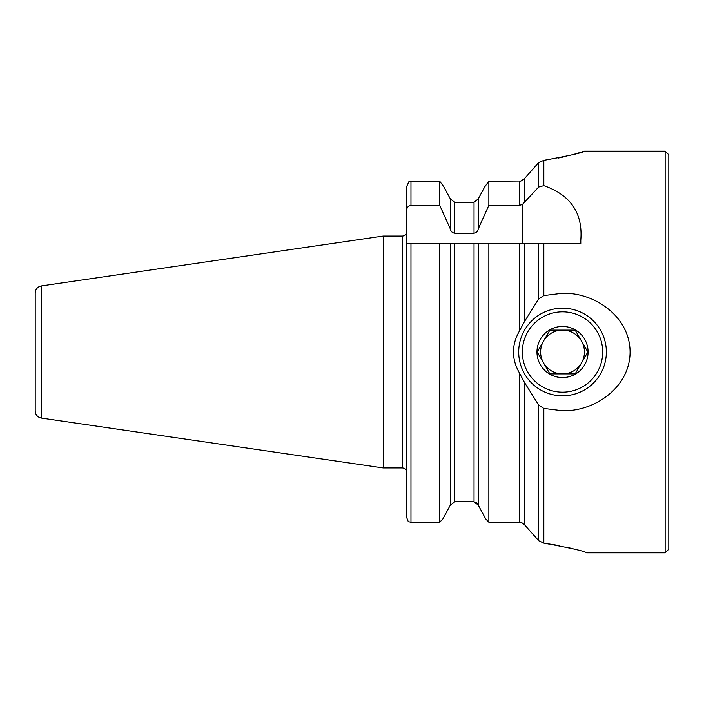 <?xml version="1.0" encoding="UTF-8"?>
<svg xmlns="http://www.w3.org/2000/svg" width="704" height="704" viewBox="0 0 704 704"><rect width="100%" height="100%" fill="white"/><g stroke="black" fill="none" stroke-linecap="round" stroke-linejoin="round"><path stroke-width="1.06" d="M562.531 410.766L543.831 408.443L538.666 405.082L524.498 382.457L519.332 372.777C511.491 358.943 511.491 345.092 519.332 331.223L524.498 321.543L538.666 298.918L543.831 295.557L562.531 293.234C595.311 292.433 629.895 316.976 630.089 351.842C630.177 386.795 595.329 411.629 562.531 410.766M665.148 151.149L665.148 552.851L668.8 549.199L668.8 154.801L665.148 151.149L584.514 151.149C583.053 152.618 569.492 155.681 543.831 160.336L538.666 162.545L524.498 178.622L521.03 181.016L488.858 181.254L484.871 186.63L478.245 198.871L474.038 202.268L454.555 202.268L450.349 198.871L443.714 186.63L439.736 181.254L410.978 181.254L408.918 181.65L406.595 186.701L408.918 181.65M41.448 418.106L41.448 285.894A7.304 7.304 0 0 0 35.2 293.119L35.2 410.881A7.304 7.304 0 0 0 41.448 418.106L383.222 467.949L402.213 467.949A4.382 4.382 0 0 1 406.595 472.331L406.595 517.299L408.294 521.682L406.595 517.299L406.595 243.54L410.978 243.54L406.595 243.54L406.595 186.701M402.213 467.949L402.213 236.051A4.382 4.382 0 0 0 406.595 231.669L406.595 214.694M402.213 236.051L383.222 236.051L383.222 467.949M41.448 285.894L383.222 236.051M406.595 210.822C406.63 207.759 408.091 205.929 410.978 205.339L439.736 205.339L450.349 228.95C450.815 231.37 452.214 232.786 454.555 233.2L474.038 233.2C476.379 232.778 477.778 231.361 478.245 228.95L488.858 205.339L519.332 205.339L522.359 204.521L538.666 187.035L543.831 185.645C570.689 195.026 583.009 213.224 580.791 240.24L580.791 243.54L410.978 243.54L410.978 522.236L439.736 522.236L439.736 243.54L454.555 243.54L454.555 501.732L450.349 505.129L454.555 501.732L474.038 501.732L474.038 243.54M476.714 502.718L478.245 505.129L478.245 243.54L488.858 243.54L488.858 522.236L485.716 518.918L488.858 522.236L521.374 522.562L524.498 524.744L538.666 540.716L543.831 543.154C570.75 548.02 585.015 551.25 586.617 552.851L665.148 552.851M439.736 205.339L439.736 181.254L443.714 186.63L450.349 198.871L454.555 202.268L454.555 233.2M450.349 228.95L450.349 198.871M478.245 228.95L478.245 198.871L484.871 186.63L488.858 181.254L488.858 205.339M450.349 505.129L442.869 518.918L439.736 522.236L442.869 518.918L450.349 505.129L450.349 243.54M474.038 233.2L474.038 202.268L478.245 198.871M478.245 505.129L485.716 518.918L478.245 505.129L474.038 501.732M408.294 521.682L410.978 522.236M538.666 405.082L538.666 540.716L533.21 534.468M519.332 205.339L519.332 181.254L521.03 181.016L524.498 178.605L538.666 162.545L538.666 187.035M574.86 549.278L567.662 547.422M559.486 545.626L543.831 543.154L543.831 408.443M558.237 158.057L566.007 156.376M573.329 154.51L584.514 151.149M522.034 522.826L519.332 522.236L519.332 372.777M519.332 331.223L519.332 243.54L538.666 243.54L538.666 298.918M549.578 373.393L549.877 373.912L575.177 373.912L581.504 362.956A21.912 21.912 0 0 0 562.531 330.088A21.912 21.912 0 0 1 581.504 341.044L587.831 352L575.177 373.912L562.531 373.912A21.912 21.912 0 0 0 581.504 362.956A21.912 21.912 0 0 1 562.531 373.912L549.877 373.912L537.231 352L549.877 330.088L575.177 330.088L587.831 352L587.532 352.519M562.531 326.436A25.564 25.564 0 0 1 588.095 352A25.564 25.564 0 0 1 562.531 377.564A25.564 25.564 0 0 1 536.967 352A25.564 25.564 0 0 1 562.531 326.436M562.531 395.824A43.824 43.824 0 0 1 518.707 352A43.824 43.824 0 0 1 562.531 308.176A43.824 43.824 0 0 1 606.355 352A43.824 43.824 0 0 1 562.531 395.824M562.531 392.172A40.172 40.172 0 0 1 522.359 352A40.172 40.172 0 0 1 562.531 311.828A40.172 40.172 0 0 1 602.703 352A40.172 40.172 0 0 1 562.531 392.172M575.177 330.088L550.484 330.088M549.877 330.088L543.558 341.044A21.912 21.912 0 0 0 562.531 373.912A21.912 21.912 0 0 1 543.558 362.956L537.231 352L537.53 351.481M562.531 330.088A21.912 21.912 0 0 0 543.558 341.044A21.912 21.912 0 0 1 562.531 330.088M543.831 185.645L543.831 160.336M543.831 295.557L543.831 243.54M524.498 382.457L524.498 524.744M524.498 178.622L524.498 202.717M410.978 205.339L410.978 181.254M524.498 243.54L524.498 321.543M522.359 204.521L522.359 243.54"/></g></svg>
